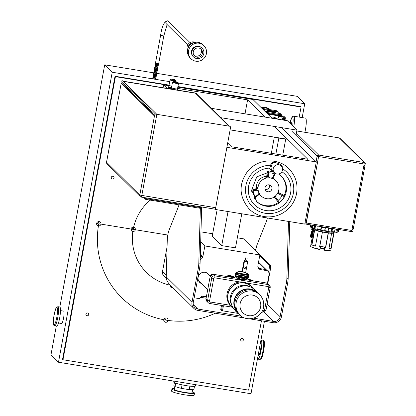 <?xml version="1.0" encoding="UTF-8"?>
<svg xmlns="http://www.w3.org/2000/svg" width="416" height="416" viewBox="0 0 416 416"><rect width="100%" height="100%" fill="white"/><g stroke="black" fill="none" stroke-linecap="round" stroke-linejoin="round"><path stroke-width="0.62" d="M177.819 87.147L252.954 99.497L271.955 118.238M304.772 224.094L316.29 161.954L226.907 147.326L215.394 209.466L304.772 224.094M167.149 88.395L163.571 84.864L168.922 85.743M316.29 161.954L281.455 127.603M227.776 142.522L232.201 146.89L307.83 159.266L274.581 126.48M265.08 117.109L247.598 99.866L245.008 113.823M177.585 88.41L247.598 99.866M215.394 209.466L215.114 209.191M163.041 87.724L163.571 84.864M312.499 231.494L311.938 231.317L312.525 231.358M312.099 229.913L312.733 230.147A5.179 0.619 10.5 0 0 312.749 230.157L312.426 231.884A5.179 0.619 -169.5 0 1 312.411 231.873L311.324 231.618L312.27 231.722A5.179 0.619 -169.5 0 1 312.27 231.686A5.179 0.619 -169.5 0 1 312.489 231.561M312.192 237.682L311.828 237.609L312.265 238.082M312.125 238.03A5.179 0.619 -169.5 0 1 311.34 237.671L310.752 237.167L311.917 231.795M312.411 231.873L311.34 237.671M313.071 228.316L312.733 230.147M315.234 228.93A6.401 0.764 -169.5 0 1 311.787 227.588L311.787 227.583M315.78 229.003L315.676 229.57A8.351 0.998 10.5 0 0 315.77 229.762A8.351 0.998 10.5 0 0 325.135 232.32A8.351 0.998 10.5 0 0 332.103 232.617L332.192 232.133M324.054 248.763L323.809 250.068L324.402 249.959A10.301 1.227 10.5 0 0 329.618 250.349A10.301 1.227 10.5 0 0 330.86 250.006L334.022 232.97A10.301 1.227 -169.5 0 1 334.001 233.022L333.726 232.976A10.026 1.196 -169.5 0 1 331.614 233.262L329.004 248.331A10.301 1.227 -169.5 0 0 331.219 248.03L334.001 233.022M332.774 232.19A10.026 1.196 -169.5 0 1 333.06 232.32L333.336 232.367A10.301 1.227 -169.5 0 1 334.022 232.97M331.786 233.319A10.301 1.227 -169.5 0 1 328.37 233.033L328.193 232.976A10.026 1.196 -169.5 0 1 322.442 232.034L319.561 247.057A10.301 1.227 -169.5 0 0 320.445 247.229L320.403 247.187A10.026 1.196 -169.5 0 1 319.66 247.042L322.442 232.034M325.588 248.045L325.411 247.983A10.026 1.196 -169.5 0 1 324.73 247.894L324.776 247.941A10.301 1.227 -169.5 0 0 325.588 248.045L328.37 233.033M324.776 247.941L324.402 249.959M320.07 249.252L319.608 249.486A8.013 0.957 -169.5 0 1 313.555 247.848L311.641 247.021A10.301 1.227 10.5 0 0 320.07 249.252L320.445 247.229M322.343 232.045A10.301 1.227 -169.5 0 1 318.261 231.104L318.36 231.088A10.026 1.196 -169.5 0 1 314.72 229.866L314.444 229.819A10.301 1.227 -169.5 0 1 313.758 229.216L310.601 246.251A10.301 1.227 10.5 0 0 311.641 247.021M327.735 250.427A8.013 0.957 -169.5 0 1 327.532 250.437A8.013 0.957 -169.5 0 1 323.939 250.193M329.358 250.359A37.861 17.768 -75.8 0 1 329.269 250.364L328.349 250.401A64.376 61.09 -58.3 0 1 327.579 250.427A32.64 15.335 104.2 0 0 327.699 250.427L328.016 250.416A32.557 15.278 104.2 0 0 328.042 250.416M327.532 250.437L328.536 250.396A125.434 56.264 -83 0 0 328.931 250.375A37.955 17.81 -75.8 0 1 328.817 250.375A76.586 72.644 -58.4 0 1 328.598 250.39A76.586 72.644 -58.4 0 1 328.536 250.396L328.536 250.39M320.273 248.144L324.324 248.804L324.652 247.042M314.444 229.819L311.662 244.832A10.301 1.227 -169.5 0 0 315.479 246.116L318.261 231.104M313.758 229.216A10.301 1.227 -169.5 0 1 313.778 229.164L314.054 229.211A10.026 1.196 -169.5 0 1 315.505 228.92M324.73 247.894L324.886 247.078A10.026 1.196 -169.5 0 1 320.554 246.366L320.403 247.187M325.411 247.983L328.193 232.976M331.219 248.03L330.944 247.988A10.026 1.196 -169.5 0 1 329.014 248.274M330.944 247.988L333.726 232.976M315.484 246.074A10.026 1.196 -169.5 0 1 311.938 244.878L314.72 229.866M311.938 244.878L311.662 244.832M336.825 229.185A14.617 1.742 -169.5 0 1 336.424 229.185A14.617 1.742 -169.5 0 1 335.046 229.133L334.542 231.847L334.1 232.279A14.061 1.68 -169.5 0 1 331.635 232.071M337.522 229.299L337.043 231.884A14.617 1.742 10.5 0 0 338.234 231.728L338.692 231.291L339.019 229.544M338.65 229.486L338.234 231.728L337.87 232.144L336.56 232.32L337.043 231.884M310.211 224.827L309.962 226.179A14.617 1.742 10.5 0 0 310.456 226.673L310.7 227.23L311.449 227.396A13.499 1.612 10.5 0 0 312.172 227.765M310.783 224.926L310.456 226.673M312.572 225.217L312.156 227.458A14.617 1.742 10.5 0 0 314.21 228.15L314.475 228.717L314.974 228.764A13.499 1.612 10.5 0 0 317.611 229.492M314.694 225.566L314.21 228.15M320.731 230.292A14.061 1.68 -169.5 0 1 317.715 229.596L318.115 226.361A14.617 1.742 -169.5 0 1 315.77 225.737M324.87 230.61L325.374 227.89A14.617 1.742 -169.5 0 1 321.178 227.068L320.674 229.783L320.975 230.277A13.499 1.612 10.5 0 0 324.6 230.984L324.87 230.61A14.617 1.742 10.5 0 0 328.12 231.14L327.933 231.598A14.061 1.68 -169.5 0 1 324.709 231.072M328.006 231.54A13.499 1.612 10.5 0 0 331.188 231.946L331.583 232.076L331.978 231.634L332.483 228.914A14.617 1.742 -169.5 0 1 328.624 228.42L328.12 231.14M334.381 232.19A13.499 1.612 10.5 0 0 335.91 232.19L336.56 232.32M310.7 227.23L309.962 226.179M314.408 228.686A14.061 1.68 -169.5 0 1 312.484 228.036L312.156 227.458M311.875 225.103L311.449 227.396M315.541 225.701L314.974 228.764M325.182 227.854L324.6 230.984M321.558 227.146L320.975 230.277M331.765 228.836L331.188 231.946M336.466 229.185L335.91 232.19M153.015 114.239A1.321 1.295 -45.4 0 1 153.01 112.377A1.321 1.295 -45.4 0 1 154.861 112.341L153.826 111.322A1.321 1.295 134.6 0 0 151.975 111.358A1.321 1.295 134.6 0 0 151.97 113.204A1.321 1.295 -45.4 0 1 151.954 111.337A1.321 1.295 -45.4 0 1 153.816 111.311L152.771 110.282A1.321 1.295 134.6 0 0 150.92 110.318A1.321 1.295 134.6 0 0 150.914 112.164A1.321 1.295 -45.4 0 1 150.899 110.297A1.321 1.295 -45.4 0 1 152.76 110.271L151.715 109.242A1.321 1.295 134.6 0 0 149.864 109.273A1.321 1.295 134.6 0 0 149.859 111.124L150.894 112.143M156.312 114.244A1.321 1.295 134.6 0 0 155.938 113.407L154.882 112.362A1.321 1.295 134.6 0 0 153.031 112.398A1.321 1.295 134.6 0 0 153.026 114.249L154.081 115.289A1.321 1.295 134.6 0 0 154.664 115.617M147.737 109.034A1.321 1.295 -45.4 0 1 147.732 107.172A1.321 1.295 -45.4 0 1 149.594 107.151M149.848 111.114A1.321 1.295 -45.4 0 1 149.843 109.252A1.321 1.295 -45.4 0 1 151.694 109.221L150.66 108.202A1.321 1.295 134.6 0 0 148.808 108.233A1.321 1.295 134.6 0 0 148.803 110.084A1.321 1.295 -45.4 0 1 148.788 108.212A1.321 1.295 -45.4 0 1 150.649 108.191L149.604 107.162A1.321 1.295 134.6 0 0 147.753 107.193A1.321 1.295 134.6 0 0 147.748 109.044L148.782 110.063M149.583 107.141L148.548 106.116A1.321 1.295 134.6 0 0 146.697 106.153A1.321 1.295 134.6 0 0 146.692 108.004A1.321 1.295 -45.4 0 1 146.676 106.132A1.321 1.295 -45.4 0 1 148.538 106.106L147.493 105.076A1.321 1.295 134.6 0 0 145.642 105.113A1.321 1.295 134.6 0 0 145.636 106.959L146.671 107.983M143.515 104.868A1.321 1.295 -45.4 0 1 143.51 103.007A1.321 1.295 -45.4 0 1 145.371 102.986L144.326 101.956A1.321 1.295 134.6 0 0 142.475 101.988A1.321 1.295 134.6 0 0 142.47 103.839L143.504 104.858M146.437 104.036A1.321 1.295 134.6 0 0 144.586 104.068A1.321 1.295 134.6 0 0 144.581 105.919L145.616 106.938A1.321 1.295 -45.4 0 1 145.621 105.092A1.321 1.295 -45.4 0 1 147.482 105.066L146.437 104.036A1.321 1.295 -45.4 0 0 146.416 104.016L145.382 102.996A1.321 1.295 134.6 0 0 143.53 103.028A1.321 1.295 134.6 0 0 143.525 104.879L144.56 105.898A1.321 1.295 -45.4 0 1 144.565 104.047A1.321 1.295 -45.4 0 1 146.416 104.016M141.138 98.81L140.104 97.791A1.321 1.295 134.6 0 0 138.252 97.822A1.321 1.295 134.6 0 0 138.247 99.674L139.282 100.693A1.321 1.295 -45.4 0 1 139.287 98.842A1.321 1.295 -45.4 0 1 141.149 98.821A1.321 1.295 134.6 0 0 139.308 98.862A1.321 1.295 134.6 0 0 139.303 100.714L140.338 101.733A1.321 1.295 -45.4 0 1 140.343 99.887A1.321 1.295 -45.4 0 1 142.204 99.861M143.25 100.89L142.215 99.871A1.321 1.295 134.6 0 0 140.364 99.908A1.321 1.295 134.6 0 0 140.358 101.754L141.393 102.778A1.321 1.295 -45.4 0 1 141.398 100.927A1.321 1.295 -45.4 0 1 143.26 100.901A1.321 1.295 134.6 0 0 141.419 100.948A1.321 1.295 134.6 0 0 141.414 102.799L142.449 103.818A1.321 1.295 -45.4 0 1 142.454 101.967A1.321 1.295 -45.4 0 1 144.316 101.946M136.126 97.583A1.321 1.295 -45.4 0 1 136.12 95.722A1.321 1.295 -45.4 0 1 137.972 95.685L136.937 94.666A1.321 1.295 134.6 0 0 135.086 94.702A1.321 1.295 134.6 0 0 135.08 96.548A1.321 1.295 -45.4 0 1 135.065 94.682A1.321 1.295 -45.4 0 1 136.926 94.656M137.972 95.685A1.321 1.295 -45.4 0 1 137.982 95.696A1.321 1.295 134.6 0 0 136.141 95.742A1.321 1.295 134.6 0 0 136.136 97.594L137.171 98.613A1.321 1.295 -45.4 0 1 137.176 96.762A1.321 1.295 -45.4 0 1 139.038 96.741A1.321 1.295 134.6 0 0 137.197 96.782A1.321 1.295 134.6 0 0 137.192 98.634L138.226 99.653A1.321 1.295 -45.4 0 1 138.232 97.802A1.321 1.295 -45.4 0 1 140.093 97.781M135.86 93.605L134.826 92.586A1.321 1.295 134.6 0 0 132.974 92.617A1.321 1.295 134.6 0 0 132.969 94.468L134.004 95.488A1.321 1.295 -45.4 0 1 134.009 93.642A1.321 1.295 -45.4 0 1 135.871 93.616A1.321 1.295 134.6 0 0 134.03 93.662A1.321 1.295 134.6 0 0 134.025 95.508L136.115 97.573M130.848 92.378A1.321 1.295 -45.4 0 1 130.842 90.516A1.321 1.295 -45.4 0 1 132.704 90.496A1.321 1.295 134.6 0 0 130.863 90.537A1.321 1.295 134.6 0 0 130.858 92.388L131.893 93.408A1.321 1.295 -45.4 0 1 131.898 91.556A1.321 1.295 -45.4 0 1 133.76 91.536A1.321 1.295 134.6 0 0 131.919 91.577A1.321 1.295 134.6 0 0 131.914 93.428L132.948 94.448A1.321 1.295 -45.4 0 1 132.954 92.596A1.321 1.295 -45.4 0 1 134.815 92.576M132.694 90.48L131.659 89.461A1.321 1.295 134.6 0 0 129.808 89.497A1.321 1.295 134.6 0 0 129.802 91.348A1.321 1.295 -45.4 0 1 129.782 91.328A1.321 1.295 -45.4 0 1 129.787 89.476A1.321 1.295 -45.4 0 1 131.648 89.45L130.603 88.421A1.321 1.295 134.6 0 0 128.752 88.457A1.321 1.295 134.6 0 0 128.747 90.303L130.837 92.368M126.625 88.213A1.321 1.295 -45.4 0 1 126.62 86.351A1.321 1.295 -45.4 0 1 128.482 86.33M128.736 90.293A1.321 1.295 -45.4 0 1 128.731 88.436A1.321 1.295 -45.4 0 1 130.582 88.4L129.548 87.381A1.321 1.295 134.6 0 0 127.696 87.412A1.321 1.295 134.6 0 0 127.691 89.263A1.321 1.295 -45.4 0 1 127.676 87.391A1.321 1.295 -45.4 0 1 129.537 87.37L128.492 86.341A1.321 1.295 134.6 0 0 126.641 86.372A1.321 1.295 134.6 0 0 126.636 88.223L127.67 89.242M128.471 86.32L127.436 85.301A1.321 1.295 134.6 0 0 125.585 85.332A1.321 1.295 134.6 0 0 125.58 87.183A1.321 1.295 -45.4 0 1 125.564 85.311A1.321 1.295 -45.4 0 1 127.426 85.29L126.381 84.256A1.321 1.295 134.6 0 0 124.53 84.292A1.321 1.295 134.6 0 0 124.524 86.143A1.321 1.295 -45.4 0 1 124.509 84.271A1.321 1.295 -45.4 0 1 126.37 84.245L125.325 83.216A1.321 1.295 134.6 0 0 123.474 83.252A1.321 1.295 134.6 0 0 123.469 85.098L124.504 86.122M123.458 85.088A1.321 1.295 -45.4 0 1 123.453 83.231A1.321 1.295 -45.4 0 1 125.304 83.195L124.27 82.176A1.321 1.295 134.6 0 0 122.418 82.207A1.321 1.295 134.6 0 0 122.413 84.058A1.321 1.295 -45.4 0 1 122.398 82.186A1.321 1.295 -45.4 0 1 124.259 82.165L123.214 81.136A1.321 1.295 134.6 0 0 121.363 81.167A1.321 1.295 134.6 0 0 121.358 83.018L122.392 84.037M155.938 113.407A1.321 1.295 134.6 0 0 154.086 113.438A1.321 1.295 134.6 0 0 154.081 115.289M215.691 207.714L139.802 195.073A1.768 1.726 134.6 0 0 141.201 197.08A1.768 0.307 99.3 0 0 141.232 197.101L215.145 209.196A1.768 0.307 -80.7 0 0 215.691 207.714L230.573 127.41A0.848 0.832 -45.4 0 0 230.344 126.672L230.152 126.48A0.848 0.832 134.6 0 0 229.71 126.256L154.96 114.02L229.71 126.256M121.202 83.226L106.527 162.24A1.768 1.768 0 0 0 107.026 163.821A1.768 1.726 -45.4 0 1 106.548 162.282L121.202 83.226L154.45 116.017L139.802 195.073L106.558 162.209M121.243 82.888L121.571 83.231M154.96 114.02L154.45 116.017M196.123 93.137L196.321 93.33A0.848 0.832 -45.4 0 1 196.763 93.553L196.565 93.361A0.848 0.832 134.6 0 0 196.123 93.137L123.297 81.219M196.763 93.553A0.848 0.832 -45.4 0 1 196.992 94.286M196.321 93.33L123.495 81.411M141.274 197.09L215.108 209.18A1.768 0.307 -80.7 0 0 215.145 209.196M229.902 126.448A0.848 0.832 -45.4 0 1 230.344 126.672M229.351 126.199L196.362 93.668A1.768 1.726 134.6 0 0 195.442 93.2L123.51 81.427M195.442 93.2L228.8 126.095L156.806 114.322L156.125 113.636M200.99 206.882L200.58 208.364L145.928 199.41M145.319 197.766L145.2 198.411A0.879 0.858 134.6 0 0 145.891 199.404L146.318 197.933M143.749 197.512L145.434 199.176A0.879 0.879 0 0 0 145.907 199.415L200.58 208.364A0.879 0.858 134.6 0 0 201.568 207.672L201.698 206.996L201.588 207.657L200.855 207.626L146.182 198.676L145.2 198.411L144.394 197.616M265.2 189.597L266.776 189.878L265.247 189.712M271.97 188.432A3.536 3.458 134.6 0 0 266.016 185.884A3.536 3.458 134.6 0 0 267.836 191.76A3.536 3.458 134.6 0 0 271.97 188.432M265.117 189.348A3.536 3.458 134.6 0 0 269.469 184.933M267.394 171.163L266.755 176.056L267.394 171.132M266.308 177.804L265.788 177.294A1.274 1.243 134.6 0 0 266.812 175.937L269.786 177.871L266.308 177.804A1.274 1.243 134.6 0 0 267.332 176.446L267.14 173.43M268.346 171.257L268.414 177.102M265.788 177.294L266.708 176.55M256.355 201.183A17.68 17.29 134.6 0 0 278.429 202.462M256.745 188.458L257.234 187.486L257.754 188.001L258.398 191.443A10.608 10.374 134.6 0 0 258.809 192.598L260.14 194.865A10.608 10.374 134.6 0 0 273.967 197.127L276.037 195.416L275.408 196.747L279.443 202.426L278.642 202.753L274.279 196.986M279.443 202.426A17.68 17.29 134.6 0 0 284.305 196.638L278.054 193.601L277.139 194.111M278.138 192.291L284.508 195.764L284.305 196.638M284.201 195.603A17.68 17.29 134.6 0 0 281.18 176.01M273.348 178.625L273.478 178.974L270.998 178.069L273.276 177.419L275.319 173.748A0.848 0.681 40.1 0 0 275.371 173.67M272.412 177.757L274.96 173.337M270.998 178.069A10.608 10.374 134.6 0 0 269.786 177.871M260.14 194.865L260.276 195.078A1.274 1.243 134.6 0 0 260.213 195.016L260.213 195.016A1.274 1.243 134.6 0 0 258.747 194.813M267.129 177.939A10.608 10.374 134.6 0 0 257.993 188.828M266.687 176.306A10.608 10.374 134.6 0 0 256.542 188.448M275.746 195.775L276.037 195.416A10.608 10.374 134.6 0 0 276.838 194.464L278.158 192.13A10.608 10.374 134.6 0 0 275.928 180.757L274.383 179.234A10.608 10.374 134.6 0 0 273.192 178.225M275.928 180.757A10.608 10.374 134.6 0 0 273.478 178.974M251.269 190.336L256.214 188.625L251.311 190.336M258.398 191.443L257.405 190.221L253.131 190.72L251.545 191.277M254.311 198.77L256.116 196.747L258.684 194.87L255.304 197.595A0.848 0.66 -140.1 0 0 255.284 196.778L258.757 194.022L258.809 192.598M254.036 198.271L255.284 196.778A15.714 15.366 -45.4 0 1 253.131 190.72A0.848 0.712 -109.1 0 0 252.486 189.925M281.887 171.714A21.57 21.091 -45.4 0 1 289.302 197.278A21.57 21.091 -45.4 0 1 265.736 210.512A21.57 21.091 -45.4 0 1 248.388 188.1A21.57 21.091 -45.4 0 1 269.386 168.132L270.322 169.406A5.304 5.184 134.6 0 0 271.726 170.388M275.751 162.531L274.368 161.949C272.319 161.912 271.081 163.041 270.655 165.324A3.458 3.38 134.6 0 0 270.982 167.211M267.244 172.344A0.848 0.728 7.5 0 0 268.133 172.843A15.714 15.366 -45.4 0 1 274.498 173.883A0.848 0.681 40.1 0 0 275.319 173.748L273.276 177.419M273.967 197.127L274.357 196.914M278.028 192.52L278.158 192.13M257.405 190.221L256.074 188.734A1.274 1.243 -45.4 0 0 257.234 187.486M257.754 188.001A1.274 1.243 -45.4 0 1 256.594 189.244L253.568 189.597M258.606 194.901L258.757 194.022M269.386 168.132A5.304 5.184 134.6 0 0 270.327 169.411L270.296 169.38M274.331 197.049L276.635 200.106L274.846 197.558A1.274 1.243 134.6 0 0 274.082 197.059M282.079 194.438L278.205 192.332M273.749 179.026A1.274 1.243 -45.4 0 1 273.515 178.844L273.515 178.844A1.274 1.243 -45.4 0 1 273.213 177.575M278.21 192.343A1.274 1.243 134.6 0 0 278.262 192.364L278.777 192.873L278.054 193.601M278.138 192.187A1.274 1.243 134.6 0 0 278.777 192.873L281.606 194.189M275.408 196.747L274.846 197.558L274.534 197.246M275.584 162.542A3.458 3.38 134.6 0 0 270.655 165.324A24.398 23.858 134.6 0 0 245.664 187.273A24.398 23.858 134.6 0 0 265.226 213.278A24.398 23.858 134.6 0 0 292.1 197.766A24.398 23.858 134.6 0 0 282.532 168.771M281.648 172.089A4.758 4.654 134.6 0 0 278.522 164.71A4.758 4.654 134.6 0 0 276.208 173.831A4.758 4.654 134.6 0 0 281.648 172.089M168.896 88.338A2.73 0.328 10.5 0 0 168.792 88.374A2.73 0.328 10.5 0 0 168.766 88.405A2.73 0.328 10.5 0 0 168.797 88.468A2.73 0.328 10.5 0 0 169.53 88.785M169.38 88.228A2.616 0.312 10.5 0 0 168.922 88.286A2.616 0.312 10.5 0 0 168.927 88.379A2.616 0.312 10.5 0 0 171.09 89.04M169.385 88.202L171.246 89.014M168.584 86.866A3.286 0.39 10.5 0 0 168.47 86.944L168.329 87.708A3.286 0.39 10.5 0 0 168.366 87.781A3.286 0.39 10.5 0 0 171.314 88.66M173.342 79.451L172.957 79.196L173.342 79.451M171.517 87.542A3.058 0.364 -169.5 0 1 168.756 86.658L169.005 85.301A3.058 0.364 -169.5 0 0 171.766 86.185M172.957 79.196A6.12 6.12 0 0 0 170.498 79.362L170.498 79.362A2.756 0.328 10.5 0 0 172.962 80.231A2.756 0.328 10.5 0 0 175.796 80.366A2.756 0.328 10.5 0 0 175.76 80.34L175.76 80.34A2.756 0.328 10.5 0 0 172.702 79.518M175.817 81.895L175.432 81.64L175.817 81.895M175.432 81.64A6.12 6.12 0 0 0 172.973 81.806L172.973 81.806A2.756 0.328 10.5 0 0 175.443 82.675A2.756 0.328 10.5 0 0 178.272 82.81A2.756 0.328 10.5 0 0 178.24 82.779L178.24 82.779A2.756 0.328 10.5 0 0 175.178 81.962M284.539 120.297L284.82 118.232L283.738 118.056L283.551 120.13M281.455 115.175L281.471 114.759L279.999 113.324M261.986 108.332L262.964 109.294L278.122 111.774L277.144 110.812L261.976 108.394M279.937 113.256L279.36 112.996M267.431 110.796A4.165 0.499 10.5 0 0 271.497 111.966A4.165 0.499 10.5 0 0 275.532 112.268A4.165 0.499 10.5 0 0 271.57 110.968A4.165 0.499 10.5 0 0 267.405 110.76A4.165 0.499 10.5 0 0 267.431 110.796M275.064 112.356A3.817 0.458 10.5 0 0 271.497 111.348A3.817 0.458 10.5 0 0 267.81 111.01M282.064 119.891A2.226 2.179 134.6 0 0 281.762 117.182L281.512 116.932A2.226 2.179 134.6 0 0 278.018 117.499M281.762 117.182A2.226 2.179 134.6 0 0 278.034 119.231M271.814 118.097A7.795 7.623 -45.4 0 1 276.926 119.049M281.434 114.733L279.781 113.979M279.703 114.379L281.689 115.315M277.3 119.111A7.795 7.623 134.6 0 0 270.858 117.156M282.833 120.016L283.379 117.088L281.024 115.939L280.68 115.544L282.984 116.594L281.622 115.253M283.057 116.678L283.327 116.984M268.949 115.268L269.131 114.306L278.335 115.809L277.841 118.451A2.506 2.449 134.6 0 0 277.82 119.194M268.585 114.91L268.767 113.932L269.131 114.306M278.335 115.809L278.044 115.45L281.024 115.939M266.952 113.298L280.68 115.544L279.713 114.592L265.98 112.346M268.767 113.932L267.358 113.703M263.078 109.481L278.247 111.899L279.869 113.495L264.701 111.077M263.089 109.418L264.711 111.015M279.713 114.592L279.869 113.495M283.904 118.217L283.192 118.102M284.84 118.612L285.865 118.794L285.792 120.5M293.769 127A10.301 1.773 99.3 0 0 293.738 116.204L305.542 118.139A10.301 1.773 99.3 0 1 304.897 132.288M289.754 123.042L292.094 123.427L291.096 122.439L288.761 122.06M292.094 123.427L291.793 125.05M285.875 118.804L285.912 118.617A0.556 0.546 134.6 0 0 285.475 117.983L284.388 117.806L284.82 118.232M283.722 116.272L282.464 116.069L283.733 116.272L285.475 117.983M233.303 307.97A14.004 13.692 -45.4 0 1 231.847 287.076A14.004 13.692 -45.4 0 1 252.751 288.241M232.19 306.067A13.65 13.348 -45.4 0 1 230.448 296.613A13.65 13.348 -45.4 0 1 233.672 289.994L233.792 289.858A10.608 10.374 -45.4 0 1 234.655 288.985L234.785 288.865A13.65 13.348 -45.4 0 1 250.838 287.16M231.644 306.743L230.89 306.004A14.144 13.832 -45.4 0 1 230.979 286.224A14.144 13.832 -45.4 0 1 250.76 285.86L251.508 286.598A14.144 13.832 134.6 0 0 231.728 286.962A14.144 13.832 134.6 0 0 231.644 306.743A14.144 13.832 134.6 0 0 233.548 308.308M253.094 288.48A14.144 13.832 134.6 0 0 251.508 286.598M239.97 314.855L238.914 313.815A14.076 13.764 -45.4 0 1 236.465 297.622A14.076 13.764 -45.4 0 1 251.207 290.03A14.076 13.764 -45.4 0 1 258.679 293.769L259.735 294.814A14.076 13.764 134.6 0 0 252.262 291.07A14.076 13.764 134.6 0 0 237.52 298.662A14.076 13.764 134.6 0 0 239.97 314.855C245.976 322.312 261.924 318.656 263.572 307.154C264.332 302.385 263.052 298.267 259.735 294.814A14.076 13.764 134.6 0 1 263.531 307.076M233.672 289.994A13.65 13.348 -45.4 0 1 234.785 288.865M255.486 291.439A13.723 13.416 134.6 0 0 234.4 300.57A13.723 13.416 134.6 0 0 236.538 310.653M238.399 313.279A14.076 13.764 -45.4 0 1 237.858 312.775L234.879 309.837A14.076 13.764 -45.4 0 1 231.083 297.575A14.076 13.764 -45.4 0 1 240.672 286.608A14.076 13.764 -45.4 0 1 254.644 289.796L257.624 292.729A14.076 13.764 -45.4 0 1 258.133 293.264M237.858 312.775A14.076 13.764 -45.4 0 1 234.057 300.513A14.076 13.764 -45.4 0 1 243.646 289.541A14.076 13.764 -45.4 0 1 257.624 292.729M230.984 277.186A8.84 8.642 -45.4 0 1 233.537 277.602M230.069 277.035A8.84 8.642 -45.4 0 1 234.057 277.685M229.356 276.921A8.84 8.642 -45.4 0 1 234.364 277.737M228.738 276.817A8.84 8.642 -45.4 0 1 234.582 277.774M228.176 276.723A8.84 8.642 -45.4 0 1 234.744 277.8M227.656 276.64A8.84 8.642 -45.4 0 1 234.858 277.82M227.172 276.562A8.84 8.642 -45.4 0 1 234.946 277.831M226.704 276.484A8.84 8.642 -45.4 0 1 235.009 277.841M226.262 276.411A8.84 8.642 -45.4 0 1 235.05 277.852M225.836 276.344A8.84 8.642 -45.4 0 1 235.076 277.857M245.513 318.172L197.6 310.331A7.072 6.916 -45.4 0 1 193.913 308.464L169.005 283.899L166.91 280.701L166.228 276.884L167.274 239.834A7.072 1.217 99.3 0 1 169.083 230.069L178.246 207.069A7.072 1.217 -80.7 0 0 178.948 204.823M201.666 207.225L200.065 263.936L198.786 263.723A7.072 1.217 99.3 0 1 198.193 268.913L192.005 302.302L166.228 276.884M198.786 263.723L200.351 208.322M289.765 221.64L288.168 278.356L286.889 278.143A7.072 1.217 99.3 0 1 286.291 283.332L280.103 316.722A5.756 5.632 -45.4 0 1 273.468 321.422L253.692 318.188M249.283 318.791L273.229 322.707A7.072 6.916 -45.4 0 0 281.382 316.93L287.57 283.54A7.072 1.217 -80.7 0 0 288.168 278.356M241.561 316.202L197.839 309.046A5.756 5.632 -45.4 0 1 193.284 302.51L199.472 269.121A7.072 1.217 -80.7 0 0 200.065 263.936M193.913 308.464A7.072 6.916 -45.4 0 1 192.005 302.302M255.72 250.572A7.072 1.217 99.3 0 1 257.187 244.488L266.344 221.489A7.072 1.217 -80.7 0 0 267.348 217.968M286.889 278.143L288.491 221.432M253.88 248.908A4.425 0.764 99.3 0 1 253.978 248.893A4.425 0.764 99.3 0 1 254.062 248.94L270.421 265.07A4.425 0.764 99.3 0 1 270.28 270.046L267.769 283.608M270.421 265.07L269.136 264.862A4.425 0.764 99.3 0 1 268.996 269.833L270.28 270.046M269.136 264.862L259.745 255.601M206.107 298.204L200.678 297.315M268.585 272.043L268.996 269.833M202.202 296.239L206.346 296.915M166.301 278.34L163.795 275.87A4.867 4.758 -45.4 0 1 162.484 271.627L167.076 246.844M252.335 280.909L251.696 280.28A5.585 5.46 -45.4 0 1 251.727 280.306A5.58 5.455 134.6 0 1 251.768 280.348M252.418 280.925A5.652 5.528 134.6 0 0 251.607 280.114M252.19 280.764A5.58 5.455 134.6 0 0 251.363 280.015M207.506 273.806A5.652 5.528 134.6 0 0 206.492 272.73M198.526 280.66A5.652 5.528 134.6 0 0 199.685 281.736M207.074 273.38A5.58 5.455 134.6 0 0 206.248 272.631M198.427 280.415A5.58 5.455 134.6 0 0 199.254 281.31M242.206 271.653L244.202 260.889L247.707 261.492L245.653 272.657M244.847 266.885A0.848 0.832 134.6 0 0 244.098 268.32A0.848 0.832 134.6 0 0 245.284 268.299A0.848 0.832 134.6 0 0 244.847 266.885M244.192 260.671L247.4 261.196M245.653 257.878L247.177 258.144L245.643 257.858L245.076 260.905M243.953 268.133A0.848 0.832 134.6 0 0 245.102 266.973M206.43 296.468L203.986 296.067A3.536 3.458 134.6 0 0 200.174 298.111A0.879 0.858 -45.4 0 1 199.233 298.615L194.158 297.788M200.195 259.438A3.536 3.458 134.6 0 0 202.888 256.599L204.864 245.955L259.865 254.956L257.894 265.6A3.536 3.458 134.6 0 0 260.692 269.62L266.271 270.53A3.536 3.458 -45.4 0 1 269.074 274.544L267.436 283.358M253.048 281.029A6.011 5.876 134.6 0 0 247.468 279.885M209.456 275.73A6.011 5.876 134.6 0 0 198.728 275.517A6.011 5.876 134.6 0 0 201.687 283.712M201.874 255.341L201.672 255.31A0.811 0.796 134.6 0 0 200.736 255.97L200.392 257.826A3.536 3.458 -45.4 0 0 201.833 255.559L200.356 253.76M268.117 271.466L267.062 270.426A3.536 3.458 134.6 0 0 265.216 269.49L259.636 268.575A3.536 3.458 -45.4 0 1 258.378 268.102M200.294 257.889L200.652 255.949A0.884 0.863 -45.4 0 1 201.677 255.226L201.88 255.263M259.163 268.466L265.08 269.433A3.536 3.458 -45.4 0 1 265.897 269.672M199.269 281.902A6.011 5.876 134.6 0 0 200.632 282.672M208.4 274.69A6.011 5.876 134.6 0 0 207.646 273.411M200.97 231.863L212.675 233.776M237.328 237.812L243.506 238.82L259.865 254.956M204.864 245.955L200.689 241.842M217.126 209.747L212.217 236.241L221.718 245.612L235.466 247.863L241.784 213.788M228.03 211.536L221.718 245.612M271.336 153.291L274.331 137.108M275.876 154.04L278.84 138.07L278.564 137.8M285.438 138.928L285.714 139.194L282.755 155.163M285.714 139.194L278.84 138.07M220.693 117.66L296.956 130.14L287.456 120.77L211.193 108.29M295.032 140.499L294.429 140.4M287.555 139.272L230.121 129.875M295.994 135.309L296.956 130.14M257.052 281.684A1.768 0.307 99.3 0 1 257.239 281.481A1.768 0.307 99.3 0 1 257.27 281.502L251.774 280.602A1.768 0.307 -80.7 0 0 251.737 280.582A1.768 0.307 -80.7 0 0 251.701 280.587M209.763 303.482L232.05 307.133M243.048 280.27L241.639 280.353L239.429 279.562M242.003 279.822L243.001 280.212M242.897 279.911L243.443 279.859A2.21 0.265 -169.5 0 1 242.887 279.911L244.925 278.736L242.497 279.417L240.479 279.042L238.243 277.644L240.443 279.531A2.21 0.265 10.5 0 0 242.679 279.895L242.908 279.874A0.426 0.307 77.4 0 0 242.684 279.401M242.497 279.417A0.426 0.27 86.1 0 1 242.679 279.895A2.21 0.265 10.5 0 0 242.741 279.9L243.396 279.958L243.053 280.077M240.89 279.63L243.012 280.244M242.471 280.415L239.658 279.318A2.21 0.265 -169.5 0 1 239.132 279.084A2.21 0.265 -169.5 0 1 239.106 279.053A2.21 0.265 -169.5 0 1 239.106 279.032L241.639 280.353M239.382 279.5L240.24 279.978M247.983 278.195A1.768 1.726 -45.4 0 1 247.666 278.538L244.551 279.599L244.925 278.736L238.243 277.644L238.441 278.6L235.628 276.567A1.768 1.726 -45.4 0 1 235.446 276.104L235.487 276.146A1.768 1.726 134.6 0 1 235.44 275.714L248.206 277.768A1.768 1.726 -45.4 0 0 248.284 277.488L248.399 276.874M236.808 272.142A1.768 1.726 134.6 0 0 235.867 272.849L235.825 272.808A1.768 1.726 134.6 0 0 235.622 273.198L235.664 273.239A1.768 1.726 134.6 0 0 235.591 273.525L235.742 273.676A1.768 1.726 -45.4 0 1 235.82 273.395L235.862 273.437A1.768 1.726 134.6 0 1 236.064 273.042L248.581 275.054A1.768 1.726 -45.4 0 0 248.482 274.763L236.22 272.756L237.016 272.345L236.808 272.142A12.376 12.1 -45.4 0 1 247.796 273.941L248.004 274.144C244.842 271.95 241.176 271.346 237.016 272.345M236.22 272.756A1.768 1.726 -45.4 0 0 236.023 273L236.064 273.042M235.477 274.134L235.591 273.525M235.425 274.128L235.274 275.231A1.768 1.726 134.6 0 0 235.243 275.522L235.201 275.48A1.768 1.726 134.6 0 0 235.248 275.912L235.29 275.954A1.768 1.726 134.6 0 0 235.747 276.77L235.929 276.947M235.591 274.778L235.664 274.362L248.524 276.468L248.446 276.884L235.544 274.737L235.274 275.231M235.742 273.676L235.664 274.362M235.425 275.382A1.768 1.726 -45.4 0 0 235.399 275.673L235.44 275.714M248.004 274.144L248.482 274.763M248.165 274.279L247.967 274.087A1.768 1.726 134.6 0 0 247.796 273.941M235.862 273.437L248.669 275.532A1.768 1.726 134.6 0 0 248.622 275.096M248.628 275.527A1.768 1.726 -45.4 0 1 248.602 275.777L248.524 276.468M235.487 276.146L248.05 278.205A1.768 1.726 134.6 0 0 248.248 277.81M244.104 279.635L244.551 279.599M235.628 276.567L247.666 278.538M238.441 278.6L238.945 278.803A0.848 0.832 -45.4 0 1 239.132 279.084M239.658 279.318A2.21 0.265 10.5 0 0 240.183 279.464L238.898 278.762M240.692 279.12L240.443 279.531A2.21 0.265 10.5 0 1 240.183 279.464L240.479 279.042M235.399 275.673L248.206 277.768M235.622 274.321L248.482 276.427M236.023 273L248.581 275.054M222.409 305.568L221.473 310.627L220.678 309.847L221.499 305.417L220.678 309.847M235.461 310.986A0.681 0.666 -45.4 0 1 235.217 310.17M221.473 310.627L238.592 313.487M238.352 313.238L237.484 312.978L237.338 312.26M168.984 85.42L115.43 76.658L62.967 359.741L248.602 390.125L261.451 320.783M299.203 117.099L301.064 107.037L177.871 86.876M243.391 339.903A1.42 1.388 -45.4 0 1 241.015 340.688A1.42 1.388 -45.4 0 1 242.268 338.286A1.42 1.388 -45.4 0 1 243.391 339.903M114.036 177.871A1.42 1.388 -45.4 0 1 111.654 178.662A1.42 1.388 -45.4 0 1 111.665 176.67A1.42 1.388 -45.4 0 1 114.036 177.871M88.696 314.584A1.42 1.388 -45.4 0 1 86.315 315.37A1.42 1.388 -45.4 0 1 87.573 312.967A1.42 1.388 -45.4 0 1 88.696 314.584M135.325 229.731A2.215 2.163 -45.4 0 1 131.617 230.958A2.215 2.163 -45.4 0 1 131.628 227.859A2.215 2.163 -45.4 0 1 135.325 229.731M100.948 224.104A2.215 2.163 -45.4 0 1 97.24 225.332A2.215 2.163 -45.4 0 1 97.25 222.232A2.215 2.163 -45.4 0 1 100.948 224.104M172.864 287.706A2.215 2.163 -45.4 0 1 170.222 285.095M168.095 320.466A2.215 2.163 -45.4 0 1 164.388 321.688A2.215 2.163 -45.4 0 1 164.403 318.594A2.215 2.163 -45.4 0 1 168.095 320.466M60.481 310.606L63.617 311.116A6.266 1.082 99.3 0 1 63.544 318.224A6.266 1.082 99.3 0 1 61.594 323.487L58.458 322.972M59.66 318.011A9.724 1.674 -80.7 0 0 59.779 306.982L57.85 306.67A9.724 1.674 99.3 0 1 57.73 317.699A9.724 1.674 99.3 0 1 54.709 325.863L56.633 326.18A9.724 1.674 -80.7 0 0 59.66 318.011M195.629 384.68L195.385 386.001A11.04 1.316 -169.5 0 1 184.288 385.289A11.04 1.316 -169.5 0 1 173.675 381.982L173.831 381.113M194.485 386.344L193.856 389.724L189.197 389.657L181.412 388.383L175.058 386.646L175.708 383.162M181.412 388.383L182.068 384.847M175.058 386.646L173.862 385.466L174.392 382.621M189.197 389.657L189.852 386.131M192.65 389.704L192.093 392.694A9.027 1.076 -169.5 0 1 184.569 392.376A9.027 1.076 -169.5 0 1 174.346 389.402L174.892 386.48M192.249 391.856A11.492 1.373 -169.5 0 1 194.522 393.141A11.492 1.373 -169.5 0 1 184.938 392.74A11.492 1.373 -169.5 0 1 171.922 388.955A11.492 1.373 -169.5 0 1 174.502 388.57M194.522 393.141L194.142 395.2A11.492 1.373 -169.5 0 1 184.553 394.8A11.492 1.373 -169.5 0 1 171.538 391.009L171.922 388.955M258.055 355.649L258.518 355.722A6.266 1.082 -80.7 0 0 260.463 350.464A6.266 1.082 -80.7 0 0 260.541 343.356L260.343 343.325M257.514 358.566A9.724 1.674 -80.7 0 0 257.956 359.138A9.724 1.674 -80.7 0 0 260.978 350.969A9.724 1.674 -80.7 0 0 261.097 339.945A9.724 1.674 -80.7 0 0 260.967 339.95M264.43 321.266L250.999 393.744L58.484 362.237L50.97 354.827L56.29 326.123M59.831 306.998L104.718 64.834L153.743 72.857M156.78 73.356L297.227 96.34L304.741 103.756L302.177 117.588M58.484 362.237L112.232 72.244L169.681 81.65M104.718 64.834L112.232 72.244M178.485 83.091L304.741 103.756M169.042 85.098L115.029 76.258L62.561 359.346L62.967 359.741M301.064 107.037L300.664 106.642L177.928 86.554M165.948 317.923A2.215 2.163 -45.4 0 1 163.753 320.148M170.68 285.548A2.215 2.163 -45.4 0 1 170.154 285.626M98.8 221.567A2.215 2.163 -45.4 0 1 96.606 223.787M133.177 227.193A2.215 2.163 -45.4 0 1 130.983 229.414M115.029 76.258L115.43 76.658M163.805 35.948L158.683 63.565L155.506 63.008L160.602 35.355L163.805 35.948L167.107 24.554M187.564 50.071A5.777 5.647 -45.4 0 1 195.192 42.338M187.756 49.161A7.072 6.916 -45.4 0 1 187.855 48.386L188.022 47.507A5.777 5.647 -45.4 0 1 192.634 42.832L193.508 42.656A7.072 6.916 -45.4 0 1 194.282 42.546M187.855 48.386A7.072 6.916 -45.4 0 1 193.508 42.656M191.017 58.765L190.086 57.845A9.194 8.991 -45.4 0 1 190.143 44.985A9.194 8.991 -45.4 0 1 202.998 44.751L203.928 45.672A9.194 8.991 -45.4 0 1 195.806 61.194A9.194 8.991 -45.4 0 1 191.069 45.906A9.194 8.991 -45.4 0 1 203.928 45.672M202.15 48.23L201.77 47.856A6.126 5.99 134.6 0 0 193.206 48.012A6.126 5.99 134.6 0 0 193.17 56.576L193.549 56.95A6.126 5.99 134.6 0 0 203.206 55.302A6.126 5.99 134.6 0 0 193.586 48.386A6.126 5.99 134.6 0 0 193.549 56.95M196.997 57.19A4.711 4.607 134.6 0 0 201.157 49.239A4.711 4.607 134.6 0 0 194.574 49.358A4.711 4.607 134.6 0 0 196.997 57.19M194.059 55.38A4.711 4.607 134.6 0 0 200.59 48.76M340.319 138.965A1.331 1.305 134.6 0 0 339.264 137.925L364.203 162.516L318.656 155.064L296.405 133.115L318.656 155.064L318.614 156.551L364.161 164.008L364.203 162.516L318.656 155.064L318.614 156.551L364.161 164.008L352.087 229.159L363.917 165.313L352.087 229.154L363.917 165.318L365.03 165.365L363.917 165.318L364.203 162.516A1.331 1.305 134.6 0 1 364.894 162.869L339.955 138.273A1.331 1.305 134.6 0 0 339.264 137.925L364.203 162.516A1.331 1.305 134.6 0 1 363.948 165.136A1.331 1.305 134.6 0 0 364.894 162.869M352.144 228.847L352.087 229.159L353.2 229.206L365.03 165.365M352.087 229.154L351.842 230.464L306.301 223.007L318.614 156.551L317.127 156.146L316.087 161.756L317.127 156.146A1.326 1.295 -45.4 0 1 318.656 155.064A1.326 1.295 -45.4 0 0 317.127 156.146L292.188 131.555L317.127 156.146L318.614 156.551L305.885 224.12L306.301 223.007L351.842 230.464L351.432 231.577L352.087 229.154M351.463 231.572A1.331 1.305 134.6 0 0 352.466 229.211A1.331 1.305 134.6 0 1 351.463 231.572M304.886 223.48L305.172 223.756A1.326 1.295 -45.4 0 1 304.907 223.376A1.326 1.295 -45.4 0 0 305.172 223.756A1.326 1.326 0 0 0 305.885 224.12L305.864 224.11A1.326 1.295 -45.4 0 1 305.172 223.756A1.326 1.295 -45.4 0 0 305.864 224.11L351.432 231.577M305.916 224.115L351.406 231.561M296.8 130.972L339.238 137.909M305.027 222.711L306.301 223.007L305.027 222.711M215.29 313.227A84.874 82.987 -45.4 0 1 129.256 304.268A84.874 82.987 -45.4 0 1 98.795 223.756L167.799 235.045M254.342 249.21L255.897 249.465M170.342 285.22A49.509 48.407 -45.4 0 1 133.172 229.382A49.509 48.407 -45.4 0 1 150.228 200.122M312.161 231.702L312.213 231.421M314.34 229.05L314.397 228.717M312.239 230.064L312.593 228.14M317.616 229.081A14.617 1.742 10.5 0 0 320.674 229.783M331.978 231.634A14.617 1.742 10.5 0 0 334.542 231.847M156.816 114.488L141.783 195.614A1.768 0.307 99.3 0 1 141.232 197.101A1.768 1.768 0 0 1 140.275 196.612L107.026 163.821M272.709 171.73L270.858 171.486L256.807 176.81L251.638 190.195L256.646 201.474A17.68 17.29 134.6 0 0 265.86 206.144A17.68 17.29 134.6 0 0 284.513 196.716A17.68 17.29 134.6 0 0 281.476 176.29L278.59 174.013M255.237 197.662A0.848 0.66 -140.1 0 0 255.304 197.595L254.322 198.77M282.932 194.912A0.848 0.536 118.6 0 0 282.188 195.478A15.714 15.366 -45.4 0 1 277.982 200.496A0.848 0.53 143 0 0 277.56 201.313M171.454 87.896A3.286 0.39 10.5 0 1 168.506 87.017A3.286 0.39 10.5 0 1 168.47 86.944L168.818 86.757A3.193 0.38 10.5 0 0 168.615 86.928A3.193 0.38 10.5 0 0 171.475 87.776M169.572 88.26L171.298 88.728M175.999 80.902A3.063 0.364 -169.5 0 1 176.036 80.969A3.063 0.364 -169.5 0 1 172.957 80.772A3.063 0.364 -169.5 0 1 170.014 79.851L169.005 85.301M177.466 88.79A3.058 0.364 -169.5 0 1 177.502 88.858A3.058 0.364 -169.5 0 1 174.424 88.66A3.058 0.364 -169.5 0 1 171.48 87.745L171.236 89.066M178.48 83.34A3.063 0.364 -169.5 0 1 178.511 83.413A3.063 0.364 -169.5 0 1 175.432 83.216A3.063 0.364 -169.5 0 1 172.489 82.295L171.48 87.745M292.646 125.892A9.188 1.586 -80.7 0 0 292.729 117.317A9.188 1.586 -80.7 0 0 290.165 122.288M284.804 118.856L283.816 118.695M284.034 116.423A0.556 0.546 134.6 0 0 283.743 116.277A0.556 0.556 0 0 1 284.034 116.423L285.761 118.128M261.274 107.702L264.191 107.302L270.317 109.694A9.604 9.391 134.6 0 0 261.336 107.76M260.624 307.029A10.54 10.306 -45.4 0 1 248.472 315.64A10.54 10.306 -45.4 0 1 240.136 303.68A10.54 10.306 -45.4 0 1 252.283 295.069A10.54 10.306 -45.4 0 1 260.624 307.029M193.274 304.548L197.839 309.046M273.468 321.422L264.077 312.161M267.176 303.971L280.103 316.722M286.291 283.332L287.57 283.54M198.193 268.913L199.472 269.121M253.703 248.877L254.062 248.94M166.27 275.366L162.484 271.627M242.523 271.7L244.488 261.092L247.702 261.617M244.062 260.759L242.05 271.632L244.062 260.759L244.364 261.056L242.393 271.684M201.672 255.31L200.351 253.921M265.075 269.469L258.404 262.85M259.121 268.45L258.019 267.363M200.736 255.97L200.304 255.601M259.636 268.575L260.692 269.62M265.216 269.49L266.271 270.53M201.833 255.559L202.888 256.599M232.071 307.148L209.726 303.493L208.307 302.77L206.721 301.21A2.657 2.6 -45.4 0 1 206.003 298.891L210.163 276.463L211.744 278.028L207.589 300.451A2.657 2.6 134.6 0 0 209.69 303.472A1.768 0.307 -80.7 0 0 209.726 303.493A1.768 0.307 -80.7 0 0 210.278 302.006A0.889 0.874 -45.4 0 1 209.57 300.992L213.725 278.569A0.889 0.874 -45.4 0 1 214.755 277.841L240.068 281.986M209.57 300.992L207.589 300.451L206.019 298.818M240.594 280.072L214.812 275.855L213.226 274.29A1.768 0.307 -80.7 0 0 213.195 274.274L210.163 276.463A2.657 2.6 -45.4 0 1 213.226 274.29L237.973 278.34M214.755 277.841A1.768 0.307 99.3 0 0 214.812 275.855A2.657 2.6 134.6 0 0 211.744 278.028L213.725 278.569M246.558 283.046L268.024 286.556A0.889 0.874 -45.4 0 1 268.731 287.57L264.576 309.998A0.889 0.874 -45.4 0 1 263.546 310.726L262.486 310.549M230.199 305.266L210.278 302.006M266.027 310.019L270.187 287.591A2.657 2.6 134.6 0 0 268.081 284.57A1.768 0.307 99.3 0 1 268.024 286.556M257.27 281.502L266.5 283.01A2.657 2.6 -45.4 0 1 267.883 283.712L269.469 285.277L270.208 287.633L268.731 287.57M261.716 311.984L262.964 312.192A1.768 0.307 -80.7 0 0 262.995 312.208L266.048 310.06L264.576 309.998M261.706 312L262.995 312.208A1.768 0.307 -80.7 0 0 263.546 310.726M266.427 283A1.768 0.307 99.3 0 1 266.464 282.994A1.768 0.307 99.3 0 1 266.5 283.01L268.081 284.57L242.611 280.405M245.05 279.5L251.774 280.602M206.721 301.21L205.988 298.849L210.174 276.39M222.461 310.898L223.418 305.734M56.779 317.439A8.876 1.529 -80.7 0 0 56.186 307.975A8.876 1.529 -80.7 0 0 53.404 322.982A8.876 1.529 -80.7 0 0 56.779 317.439M261.097 339.945L263.021 340.257A9.724 1.674 99.3 0 1 262.907 351.286A9.724 1.674 99.3 0 1 259.88 359.45L257.956 359.138M263.604 351.296A8.876 1.529 -80.7 0 0 263.572 341.245M187.746 44.912L166.27 23.733A1.628 1.591 -45.4 0 1 167.705 20.987A1.628 1.591 -45.4 0 1 168.553 21.414L167.367 20.8C164.128 21.611 161.876 26.458 160.602 35.355M312.083 238.269L310.549 237.042M311.875 231.655L311.938 231.317M310.352 236.876L311.324 231.618M311.834 237.604L313.524 228.462M311.646 229.892L312.021 227.864M328.598 250.39L329.618 250.349M334.162 232.289L331.583 232.076M327.943 231.608L324.698 231.072M320.752 230.303L317.689 229.596M314.475 228.717L312.395 228.015M151.949 113.183L150.914 112.164M147.727 109.023L146.692 108.004M136.916 94.645L135.881 93.626M126.615 88.202L125.58 87.183M128.726 90.282L127.691 89.263M139.027 96.73L137.992 95.706M134.805 92.565L133.77 91.546M149.838 111.103L148.803 110.084M123.448 85.077L122.413 84.058M133.749 91.525L132.714 90.501M142.194 99.85L141.159 98.831M153.005 114.228L151.97 113.204M144.305 101.936L143.27 100.911M140.083 97.77L139.048 96.751M125.559 87.162L124.524 86.143M200.58 208.364A0.879 0.879 0 0 0 201.588 207.657M266.692 176.587L266.412 176.68L266.755 176.056M260.016 194.865L261.03 195.863M264.014 216.544C270.296 217.511 276.276 216.502 281.954 213.507C289.557 209.227 294.377 202.857 296.416 194.407C298.303 184.506 295.807 175.947 288.922 168.74C279.885 158.678 259.896 157.368 248.232 170.544C238.399 183.576 238.722 196.404 249.194 209.024C253.344 213.06 258.284 215.561 264.014 216.544M260.213 195.016L258.684 194.87M256.214 188.625L256.802 188.115L256.766 188.443M273.26 177.502L273.515 178.844M274.7 197.387L273.936 197.07M278.117 192.031L278.429 192.634M272.548 163.816L272.537 163.821C272.392 160.67 283.338 164.216 282.277 167.674M271.898 164.559L270.977 167.43L271.357 169.593L274.555 173.134L276.198 173.826M173.524 79.3A6.12 6.12 0 0 1 175.76 80.34L175.895 81.723M170.014 79.851L170.498 79.362M175.999 81.744A6.12 6.12 0 0 1 178.24 82.779L178.511 83.413L177.278 90.054M172.489 82.295L172.973 81.806M283.358 117.01L283.031 116.631M279.973 113.282L281.471 114.759M283.026 116.62L281.658 115.279M293.738 116.204L292.625 116.485L291.959 117.224L290.144 122.283M253.978 248.893L253.661 248.841M247.177 258.144L246.61 261.191M266.578 270.031L258.544 262.106M198.76 280.826L207.693 289.635M206.58 272.896L210.142 276.411M251.737 280.582L245.086 279.495M237.942 278.325L213.195 274.274M267.883 283.712L266.464 282.994L257.239 281.481M239.34 279.609L239.096 279.178M235.269 310.799L237.484 312.978M54.709 325.863C53.721 324.314 52.707 327.725 53.94 315.832C56.566 304.273 56.394 307.856 57.85 306.67M263.021 340.257L264.139 341.505C264.644 341.458 264.467 344.729 263.614 351.317C261.3 360.968 261.274 358.639 259.88 359.45M168.553 21.414L190.029 42.593M155.667 79.352L158.584 63.612M154.705 79.196L157.607 63.549M154.008 79.082L156.905 63.43M152.63 78.858L155.563 63.05M155.47 79.321L158.382 63.622M154.773 79.206L157.674 63.56M153.816 79.05L156.718 63.393M153.119 78.936L156.031 63.222"/></g></svg>
